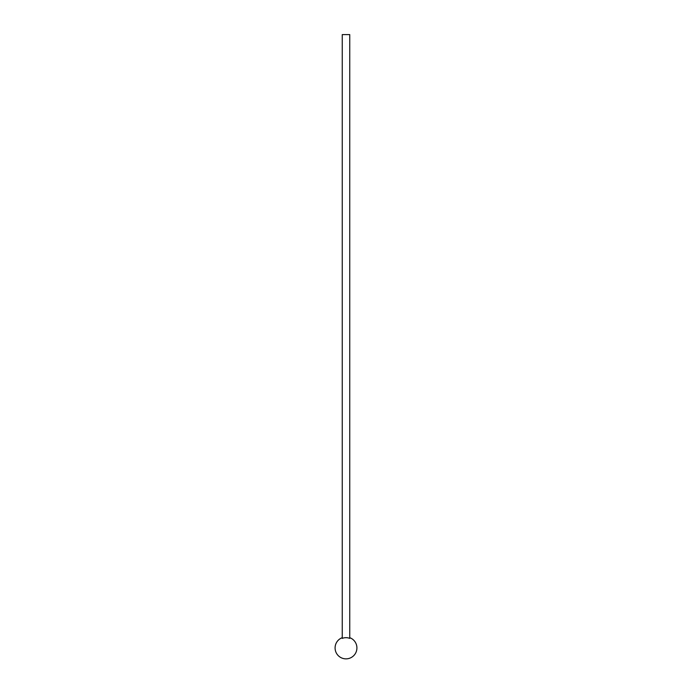 <?xml version="1.0" encoding="UTF-8"?>
<svg xmlns="http://www.w3.org/2000/svg" width="692" height="692" viewBox="0 0 692 692"><rect width="100%" height="100%" fill="white"/><g stroke="black" fill="none" stroke-linecap="round" stroke-linejoin="round"><path stroke-width="1.04" d="M342.255 34.6L349.745 34.6L349.745 638.387A10.259 10.259 0 0 0 342.255 638.387L342.255 34.6M342.255 637.678A10.925 10.925 0 0 0 346 658.862A10.925 10.925 0 0 0 349.745 637.678"/></g></svg>
